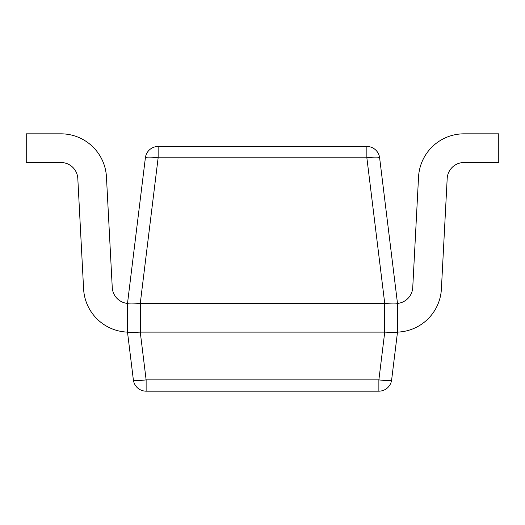 <?xml version="1.0" encoding="UTF-8"?>
<svg xmlns="http://www.w3.org/2000/svg" width="525" height="525" viewBox="0 0 525 525"><rect width="100%" height="100%" fill="white"/><g stroke="black" fill="none" stroke-linecap="round" stroke-linejoin="round"><path stroke-width="0.79" d="M127.503 332.115L133.363 379.883L127.503 332.115C128.29 332.535 132.549 332.535 140.26 332.115L384.74 332.115L378.873 379.883L378.873 391.171A12.856 12.856 0 0 0 391.637 379.883A12.856 12.856 0 0 1 378.873 391.171L146.127 391.171A12.856 12.856 0 0 1 133.363 379.883A12.856 1.555 -7 0 0 146.127 379.883L146.127 391.171M397.497 332.115L391.637 379.883L397.497 332.115C396.71 332.535 392.451 332.535 384.74 332.115M127.503 303.424A16.872 16.872 0 0 1 112.252 287.503A16.872 16.872 0 0 0 127.503 303.424L145.386 157.776L127.503 303.417A16.872 16.872 0 0 1 112.252 287.503L106.457 177.004A45.563 45.563 0 0 0 60.959 133.829L26.25 133.829L60.959 133.829L26.25 133.829L26.25 162.514L60.959 162.514A16.872 16.872 0 0 1 77.812 178.507A16.872 16.872 0 0 0 60.959 162.514A16.872 16.872 0 0 1 77.812 178.507L83.6 288.96A45.563 45.563 0 0 0 127.503 332.108L127.503 303.424C128.29 302.997 132.549 302.997 140.26 303.417L384.74 303.417C392.451 302.997 396.71 302.997 397.497 303.417A16.872 16.872 0 0 0 412.748 287.503L418.543 177.004A45.563 45.563 0 0 1 464.041 133.829L498.75 133.829L464.041 133.829L498.75 133.829L498.75 162.514L464.041 162.514A16.872 16.872 0 0 0 447.188 178.507A16.872 16.872 0 0 1 464.041 162.514A16.872 16.872 0 0 0 447.188 178.507L441.4 288.96A45.563 45.563 0 0 1 397.497 332.108L397.497 303.417L379.614 157.776A12.856 1.555 173 0 0 366.857 157.776L366.857 146.482A12.856 12.856 0 0 1 379.614 157.776A12.856 12.856 0 0 0 366.857 146.482L158.143 146.482L158.143 157.776A12.856 1.555 -173 0 0 145.386 157.776A12.856 12.856 0 0 1 158.143 146.482M391.637 379.883A12.856 1.555 7 0 1 378.873 379.883L146.127 379.883L140.26 332.115L139.112 332.181M128.92 332.377L127.923 332.279M397.497 303.417L379.614 157.776M112.252 287.503L106.457 177.004L112.252 287.503M77.812 178.507L83.6 288.96L77.812 178.507M384.641 332.108L384.641 303.424M140.359 332.108L140.359 303.424M384.74 303.417L366.857 157.776L158.143 157.776L140.26 303.417"/></g></svg>
